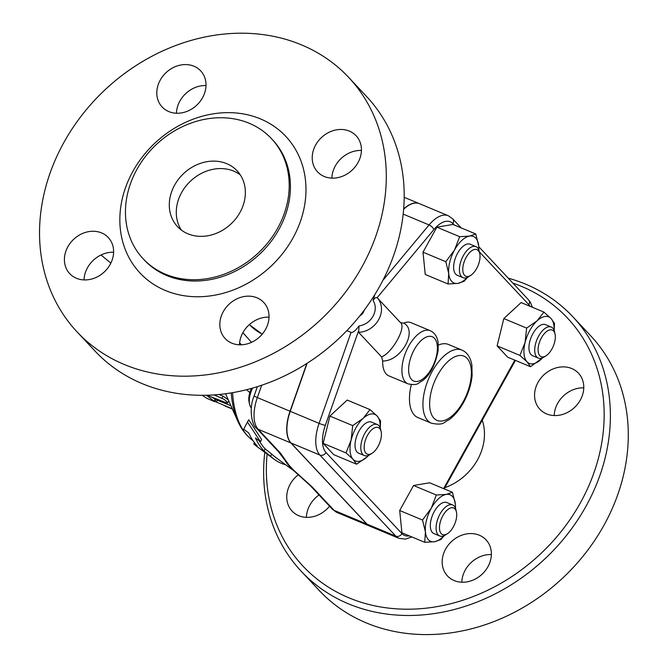 <?xml version="1.0" encoding="UTF-8"?>
<svg xmlns="http://www.w3.org/2000/svg" width="668" height="668" viewBox="0 0 668 668"><rect width="100%" height="100%" fill="white"/><g stroke="black" fill="none" stroke-linecap="round" stroke-linejoin="round"><path stroke-width="1" d="M590.721 335.854A186.113 157.606 136.9 0 1 603.93 525.315A186.113 157.606 136.9 0 1 319.079 590.328M491.372 554.549A26.419 22.37 -43.1 0 0 465.262 570.046A26.419 22.37 -43.1 0 0 461.813 582.229M319.02 494.955A26.419 22.37 -43.1 0 0 306.395 517.341M583.765 387.866A26.419 22.37 -43.1 0 0 554.206 415.546M571.741 368.536A26.419 22.37 136.9 0 1 578.446 373.161A26.419 22.37 136.9 0 1 577.695 404.015A26.419 22.37 136.9 0 1 546.591 413.909A26.419 22.37 136.9 0 1 539.886 409.275A26.419 22.37 136.9 0 1 540.637 378.43A26.419 22.37 136.9 0 1 571.741 368.536M329.558 506.21A26.419 22.37 136.9 0 1 298.771 515.704A26.419 22.37 136.9 0 1 292.066 511.07A26.419 22.37 136.9 0 1 298.446 474.664M487.924 566.74A26.419 22.37 136.9 0 1 447.493 575.958A26.419 22.37 136.9 0 1 445.614 549.071A26.419 22.37 136.9 0 1 486.053 539.853A26.419 22.37 136.9 0 1 487.924 566.74M267.1 454.031A181.304 153.54 -43.1 0 0 382.923 607.337A181.304 153.54 -43.1 0 0 580.442 502.737A181.304 153.54 -43.1 0 0 512.874 283.115M482.263 420.23A52.83 44.739 136.9 0 1 477.562 459.784A52.83 44.739 136.9 0 1 444.888 487.648M508.223 278.155A186.113 157.606 136.9 0 1 572.827 316.749A186.113 157.606 136.9 0 1 586.036 506.202A186.113 157.606 136.9 0 1 301.176 571.215A186.113 157.606 136.9 0 1 264.804 452.336M249.824 392.634L246.617 389.72M278.305 451.485A7.206 6.104 -43.1 0 0 280.134 452.745L258.165 429.282A7.206 6.104 136.9 0 1 256.328 428.021L278.305 451.485L284.727 459.985A138.084 68.62 112.7 0 0 287.991 464.669L292.893 469.896A138.084 68.62 112.7 0 0 293.628 470.539L310.311 485.653L332.28 509.116L337.156 512.531A33.617 16.708 -67.3 0 1 334.109 510.377A7.206 6.104 136.9 0 1 332.28 509.116M259.184 440.755A130.46 64.838 112.7 0 0 265.146 448.838L271.734 454.115A131.988 65.589 112.7 0 0 275.216 457.037L294.596 471.357M247.469 422.042L248.721 419.78L261.647 439.544L260.453 441.698L247.469 422.042L243.695 429.207L248.721 432.956A130.886 65.047 112.7 0 0 257.255 445.99L253.756 443.828A129.358 64.287 112.7 0 0 257.13 446.667L274.139 459.233A134.443 66.817 -67.3 0 1 270.565 456.219L263.977 450.942A132.915 66.057 -67.3 0 1 255.426 437.949L260.453 441.698M251.368 407.973A16.809 8.35 -67.3 0 1 249.607 404.365A16.809 8.35 -67.3 0 1 252.613 388.108M251.477 388.425A14.412 7.164 112.7 0 0 249.072 402.011L249.607 404.365M239.628 342.684L241.34 344.813M285.662 464.761A134.443 66.817 -67.3 0 1 274.139 459.233M263.977 450.942L265.146 448.838M270.565 456.219L271.734 454.115M253.756 443.828L254.424 442.617M369.947 526.217A33.617 16.708 -67.3 0 1 369.847 526.184A33.617 16.708 -67.3 0 1 366.799 524.029L334.109 510.377L312.14 486.914A7.206 6.104 136.9 0 1 310.311 485.653M312.14 486.914L293.887 470.406A7.206 5.144 130.3 0 1 292.893 469.896M287.991 464.669A7.206 6.747 -29.9 0 0 289.236 465.437L280.134 452.745M366.799 524.029L290.856 442.934A33.617 16.708 -67.3 0 1 290.046 411.237L306.821 363.509M403.656 208.967A33.617 16.708 -67.3 0 1 419.27 203.606A33.617 16.708 -67.3 0 1 419.362 203.648M307.105 363.325L290.238 411.321A33.617 16.708 112.7 0 0 291.048 443.009L366.991 524.104A33.617 16.708 112.7 0 0 370.039 526.259L398.888 538.299L405.534 539.109L411.814 536.922M374.84 294.571L373.086 300.6C374.523 298.112 375.842 297.185 377.044 297.811L433.816 229.658A28.816 14.32 -67.3 0 1 452.912 223.613A4.801 4.066 -43.1 0 0 452.57 218.728L448.303 215.731L419.462 203.69A33.617 16.708 112.7 0 0 403.631 209.251M346.859 330.635L351.059 332.388C352.904 332.823 355.568 330.668 359.05 325.926L358.599 332.338A21.61 18.303 -43.1 0 0 378.656 319.655A21.61 18.303 -43.1 0 0 377.562 298.137L400.575 322.711L403.697 323.12A28.816 14.32 -67.3 0 1 411.045 322.669L430.275 330.702A28.816 14.32 112.7 0 0 408.699 346.107A28.816 14.32 112.7 0 0 408.073 383.883C418.894 385.87 417.634 382.873 422.126 381.002C429.908 375.358 435.244 365.229 438.125 350.625L438.125 342.834C437.431 336.973 434.818 332.923 430.275 330.702M408.073 383.883L388.843 375.85A28.816 14.32 -67.3 0 1 382.706 360.996L381.612 356.912L358.599 332.338M377.044 297.811L377.562 298.137M356.578 464.202L353.088 459.308A25.217 12.533 112.7 0 0 367.033 456.954L356.578 464.202L333.766 454.683L323.187 443.377L329.892 416.072L347.193 400.065L369.997 409.593L377.094 415.997A25.217 12.533 112.7 0 0 363.158 418.343A25.217 12.533 112.7 0 0 351.151 440.003A25.217 12.533 112.7 0 0 353.088 459.308L345.991 452.904L351.151 440.003L352.704 425.599L363.158 418.343L369.997 409.593M542.633 357.789L530.501 366.707L507.697 357.18L497.109 345.882L503.822 318.569L521.115 302.571L543.927 312.09L551.025 318.494L554.507 323.395L554.181 330.535M467.658 277.22L464.143 281.278L457.897 283.382L448.044 283.992L425.24 274.464L423.003 252.178L436.864 227.17L452.954 224.456L475.766 233.984L478.689 245.874A25.217 12.533 112.7 0 0 469.52 236.088A25.217 12.533 112.7 0 0 454.549 249.949L459.676 236.697L469.52 236.088L475.766 233.984M444.345 535.552L440.83 539.602L434.584 541.715L424.739 542.316L401.927 532.788L399.689 510.502L413.55 485.494L429.649 482.78L452.453 492.308L455.376 504.206L455.526 508.34M413.55 485.494L436.363 495.021L446.216 494.42L452.453 492.308M399.689 510.502L422.502 520.03L431.236 508.273L436.363 495.021M455.467 508.189A25.217 12.533 112.7 0 0 455.376 504.206A25.217 12.533 112.7 0 0 446.216 494.42A25.217 12.533 112.7 0 0 431.236 508.273A25.217 12.533 112.7 0 0 425.424 531.92L422.502 520.03M424.739 542.316L425.424 531.92A25.217 12.533 112.7 0 0 434.584 541.715A25.217 12.533 112.7 0 0 443.978 535.719M323.187 443.377L345.991 452.904M329.892 416.072L352.704 425.599M445.815 261.697L454.549 249.949A25.217 12.533 112.7 0 0 448.729 273.596L445.815 261.697L423.003 252.178M436.864 227.17L459.676 236.697M478.781 249.865A25.217 12.533 112.7 0 0 478.689 245.874L478.839 250.016M439.694 535.986L433.924 533.573A16.809 8.35 -67.3 0 1 432.689 514.844A16.809 8.35 -67.3 0 1 446.875 502.553L452.645 504.958A16.809 8.35 112.7 0 0 438.459 517.257A16.809 8.35 112.7 0 0 439.694 535.986A16.809 8.35 112.7 0 0 445.272 535.035L447.326 533.757A14.412 7.164 -67.3 0 1 440.538 521.14A14.412 7.164 -67.3 0 1 454.95 508.899A14.412 7.164 -67.3 0 1 456.428 511.955A14.412 7.164 -67.3 0 1 447.326 533.757M456.428 511.955L455.893 509.6A16.809 8.35 112.7 0 0 454.173 506.035A16.809 8.35 112.7 0 0 452.645 504.958M380.159 427.779A25.217 12.533 112.7 0 0 377.094 415.997L380.585 420.89L380.259 428.038M368.711 455.292L367.033 456.954A25.217 12.533 112.7 0 0 368.669 455.309M364.386 455.568L358.616 453.163A16.809 8.35 -67.3 0 1 357.38 434.434A16.809 8.35 -67.3 0 1 371.567 422.134L377.336 424.547A16.809 8.35 112.7 0 0 363.15 436.839A16.809 8.35 112.7 0 0 364.386 455.568A16.809 8.35 112.7 0 0 369.963 454.616L372.018 453.338A14.412 7.164 -67.3 0 1 364.16 447.635A14.412 7.164 -67.3 0 1 371.533 429.967A14.412 7.164 -67.3 0 1 381.119 431.545A14.412 7.164 -67.3 0 1 378.021 446.458A14.412 7.164 -67.3 0 1 372.018 453.338M381.119 431.545L380.585 429.19A16.809 8.35 112.7 0 0 377.336 424.547M448.044 283.992L448.729 273.596A25.217 12.533 112.7 0 0 457.897 283.382A25.217 12.533 112.7 0 0 467.291 277.395M463.007 277.663L457.238 275.249A16.809 8.35 -67.3 0 1 455.71 274.172A16.809 8.35 -67.3 0 1 456.762 254.834A16.809 8.35 -67.3 0 1 470.188 244.229L475.958 246.634A16.809 8.35 112.7 0 0 462.532 257.247A16.809 8.35 112.7 0 0 461.479 276.585A16.809 8.35 112.7 0 0 463.007 277.663A16.809 8.35 112.7 0 0 468.585 276.702L470.639 275.425A14.412 7.164 -67.3 0 1 464.544 275.325A14.412 7.164 -67.3 0 1 467.592 255.067A14.412 7.164 -67.3 0 1 479.741 253.631A14.412 7.164 -67.3 0 1 470.639 275.425M479.741 253.631L479.206 251.277A16.809 8.35 112.7 0 0 475.958 246.634M554.089 330.276A25.217 12.533 112.7 0 0 551.025 318.494A25.217 12.533 112.7 0 0 537.08 320.849L543.927 312.09M530.501 366.707L527.019 361.805A25.217 12.533 112.7 0 0 540.955 359.451A25.217 12.533 112.7 0 0 542.591 357.806M527.019 361.805L519.921 355.401L525.081 342.5A25.217 12.533 112.7 0 0 527.019 361.805M497.109 345.882L519.921 355.401M525.081 342.5L526.635 328.097L537.08 320.849A25.217 12.533 112.7 0 0 525.081 342.5M503.822 318.569L526.635 328.097M538.308 358.073L532.538 355.66A16.809 8.35 -67.3 0 1 532.905 333.624A16.809 8.35 -67.3 0 1 545.497 324.64L551.267 327.044A16.809 8.35 112.7 0 0 538.675 336.037A16.809 8.35 112.7 0 0 538.308 358.073A16.809 8.35 112.7 0 0 543.894 357.121L545.94 355.844A14.412 7.164 -67.3 0 1 538.416 352.871A14.412 7.164 -67.3 0 1 541.472 337.766A14.412 7.164 -67.3 0 1 555.041 334.042A14.412 7.164 -67.3 0 1 545.94 355.844M555.041 334.042L554.515 331.687A16.809 8.35 112.7 0 0 551.267 327.044M382.706 360.996C401.167 361.438 418.293 330.543 403.697 323.12M364.285 310.086A8.408 7.114 136.9 0 1 363.45 312.173A8.408 7.114 136.9 0 1 359.81 315.88M400.575 322.711C406.553 327.136 392.425 352.62 381.612 356.912M215.697 399.514L230.936 405.785M219.037 394.521L223.162 396.241L228.264 399.79M211.839 397.068A100.86 50.125 112.7 0 0 215.154 399.172L215.706 399.489L214.754 401.702L206.579 395.272M232.305 408.866L215.814 401.802L215.138 401.251L215.948 398.946M206.946 395.264L227.295 403.163L227.195 401.944L224.172 399.38L214.136 394.922M202.22 395.322L206.888 398.362L214.754 401.702M361.421 150.45A26.419 22.37 -43.1 0 0 331.862 178.131M206.003 85.562A26.419 22.37 -43.1 0 0 179.892 101.052A26.419 22.37 -43.1 0 0 176.444 113.243M113.61 252.245A26.419 22.37 -43.1 0 0 84.051 279.925M269.029 317.133A26.419 22.37 -43.1 0 0 239.47 344.813M349.397 131.12A26.419 22.37 136.9 0 1 356.094 135.738A26.419 22.37 136.9 0 1 355.359 166.591A26.419 22.37 136.9 0 1 324.247 176.486A26.419 22.37 136.9 0 1 317.542 171.86A26.419 22.37 136.9 0 1 318.294 141.015A26.419 22.37 136.9 0 1 349.397 131.12M361.947 266.924A186.113 157.606 136.9 0 1 77.079 331.912A186.113 157.606 136.9 0 1 105.185 89.662A186.113 157.606 136.9 0 1 348.754 77.488A186.113 157.606 136.9 0 1 361.947 266.924M223.279 311.655A26.419 22.37 136.9 0 1 263.71 302.429A26.419 22.37 136.9 0 1 265.58 329.316A26.419 22.37 136.9 0 1 225.149 338.542A26.419 22.37 136.9 0 1 223.279 311.655M101.586 232.915A26.419 22.37 136.9 0 1 108.291 237.541A26.419 22.37 136.9 0 1 107.54 268.386A26.419 22.37 136.9 0 1 76.436 278.28A26.419 22.37 136.9 0 1 69.739 273.663A26.419 22.37 136.9 0 1 70.474 242.81A26.419 22.37 136.9 0 1 101.586 232.915M202.554 97.745A26.419 22.37 136.9 0 1 162.124 106.972A26.419 22.37 136.9 0 1 160.253 80.085A26.419 22.37 136.9 0 1 200.684 70.858A26.419 22.37 136.9 0 1 202.554 97.745M277.713 228.122A87.892 74.432 136.9 0 1 143.177 258.817A87.892 74.432 136.9 0 1 156.454 144.405A87.892 74.432 136.9 0 1 271.484 138.66A87.892 74.432 136.9 0 1 277.713 228.122M348.754 77.488L366.657 96.593A186.113 157.606 136.9 0 1 379.841 286.029A186.113 157.606 136.9 0 1 94.973 351.026L77.079 331.912M174.64 185.086A40.823 34.569 136.9 0 1 237.123 170.824A40.823 34.569 136.9 0 1 230.969 223.964A40.823 34.569 136.9 0 1 177.538 226.644A40.823 34.569 136.9 0 1 174.64 185.086M240.296 174.866A40.823 34.569 -43.1 0 0 181.621 192.543A40.823 34.569 -43.1 0 0 181.354 230.059M231.228 392.926A123.939 61.598 112.7 0 0 237.733 421.04C241.315 429.14 246.233 435.544 252.496 440.254A125.2 62.224 -67.3 0 1 232.589 392.692M290.856 442.934L258.165 429.282A33.617 16.708 -67.3 0 1 257.355 397.585A7.206 0.718 -160.6 0 1 254.166 395.807C247.92 410.236 253.005 426.827 256.328 428.021M290.046 411.237L257.355 397.585L261.689 385.269M293.887 470.406L289.236 465.437M366.991 524.104L395.832 536.154A33.617 16.708 112.7 0 0 398.888 538.299M409.292 535.87A28.816 14.32 -67.3 0 1 401.969 533.632A4.801 4.066 136.9 0 1 395.832 536.154L319.889 455.058A4.801 4.066 136.9 0 0 326.017 452.537A28.816 14.32 -67.3 0 1 325.333 425.366A4.801 0.476 -160.6 0 1 319.087 423.362A33.617 16.708 112.7 0 0 319.889 455.058L291.048 443.009M514.811 360.152L443.602 488.609M479.332 251.819L528.864 304.708A4.801 4.066 -43.1 0 0 528.522 299.823L530.467 302.454L532.438 307.297M528.864 304.708A28.816 14.32 -67.3 0 1 530.066 306.303M452.912 223.613L454.182 224.966M448.303 215.731A33.617 16.708 112.7 0 0 429.073 224.932L382.822 280.451M433.816 229.658A4.801 2.196 -140.2 0 0 429.073 224.932L403.171 214.119M401.969 533.632L326.017 452.537M351.059 332.388L319.087 423.362L290.238 411.321M325.333 425.366L358.24 331.729M414.294 349.573A24.015 11.932 -67.3 0 1 437.281 345.698A24.015 11.932 -67.3 0 1 417.483 381.42A24.015 11.932 -67.3 0 1 414.294 349.573M359.05 325.926A16.809 14.237 -43.1 0 0 373.061 316.181A16.809 14.237 -43.1 0 0 373.086 300.6M231.779 407.68L231.404 408.515M217.259 400.165L216.507 402.161M223.162 396.241L221.918 398.17M215.154 399.172L214.177 401.368M251.485 342.342L242.901 332.656M262.307 334.075A55.235 46.777 136.9 0 1 250.099 325.207L262.232 334.175M292.91 238.1A99.899 84.602 -43.1 0 0 214.102 113.702A99.899 84.602 -43.1 0 0 131.73 262.299A99.899 84.602 -43.1 0 0 292.91 238.1M271.484 138.66L272.703 139.963A87.892 74.432 136.9 0 1 278.932 229.425A87.892 74.432 136.9 0 1 144.405 260.128M437.857 374.74A34.819 17.301 -67.3 0 1 471.199 369.12A34.819 17.301 -67.3 0 1 442.492 420.915A34.819 17.301 -67.3 0 1 437.857 374.74M432.271 371.274A39.621 19.689 112.7 0 0 431.403 423.22C444.295 425.758 443.26 422.176 449.03 419.771C454.031 416.114 458.498 410.987 462.431 404.407C467.834 395.18 471.049 385.628 472.101 375.758L471.9 365.171C470.573 357.43 467.258 352.403 461.939 350.09A39.621 19.689 112.7 0 0 432.271 371.274M438.325 345.114A39.621 19.689 -67.3 0 1 448.478 344.471L461.939 350.09M431.403 423.22L417.943 417.6A39.621 19.689 -67.3 0 1 411.313 384.676M319.053 590.303L301.159 571.198M590.737 335.879L572.843 316.766M252.496 440.254L253.005 440.63M257.372 386.68L254.166 395.807M515.42 360.403L444.212 488.867M452.57 218.728L461.137 227.871M478.764 246.692L528.522 299.823M110.846 263.117L101.01 254.984M225.049 406.019L232.406 409.092M228.79 400.967L227.596 402.988M211.506 400.366L213.434 401.176M225.575 393.769L237.733 421.04M249.456 324.514L250.099 325.207M143.177 258.817L144.397 260.119M337.156 512.531L369.847 526.184M404.182 197.31L419.27 203.606"/></g></svg>

